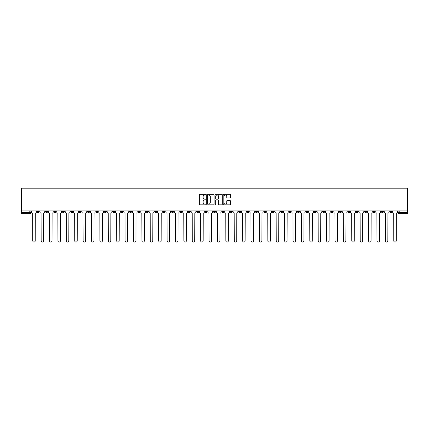 <?xml version="1.0" encoding="UTF-8"?>
<svg xmlns="http://www.w3.org/2000/svg" width="429" height="429" viewBox="0 0 429 429"><rect width="100%" height="100%" fill="white"/><g stroke="black" fill="none" stroke-linecap="round" stroke-linejoin="round"><path stroke-width="0.64" d="M205.888 194.627A0.37 0.37 0 0 0 205.518 194.257L199.909 194.257A0.531 0.531 0 0 0 199.378 194.782L199.378 204.295A0.531 0.531 0 0 0 199.909 204.821L205.518 204.821A0.37 0.37 0 0 0 205.888 204.451A0.37 0.37 0 0 0 205.518 204.081L204.794 204.081A1.689 1.689 0 0 1 203.105 202.391L203.105 201.598A1.689 1.689 0 0 1 204.794 199.909L205.518 199.909A0.37 0.37 0 0 0 205.888 199.539A0.37 0.37 0 0 0 205.518 199.169L204.794 199.169A1.689 1.689 0 0 1 203.105 197.479L203.105 196.686A1.689 1.689 0 0 1 204.794 194.997L205.518 194.997A0.37 0.37 0 0 0 205.888 194.627M314.173 210.896L314.173 211.486L316.329 211.486A1.078 1.078 0 0 1 315.251 212.564A1.078 1.078 0 0 1 314.173 211.486L314.173 210.896M263.797 210.896L263.797 211.486L265.953 211.486A1.078 1.078 0 0 1 264.875 212.564A1.078 1.078 0 0 1 263.797 211.486L263.797 210.896M255.405 210.896L255.405 211.486L257.556 211.486A1.078 1.078 0 0 1 256.478 212.564A1.078 1.078 0 0 1 255.405 211.486L255.405 210.896M205.03 210.896L205.03 211.486L207.18 211.486A1.078 1.078 0 0 1 206.102 212.564A1.078 1.078 0 0 1 205.03 211.486L205.03 210.896M196.632 210.896L196.632 211.486L198.783 211.486A1.078 1.078 0 0 1 197.71 212.564A1.078 1.078 0 0 1 196.632 211.486L196.632 210.896M188.234 210.896L188.234 211.486L190.39 211.486A1.078 1.078 0 0 1 189.312 212.564A1.078 1.078 0 0 1 188.234 211.486L188.234 210.896M171.444 210.896L171.444 211.486L173.595 211.486A1.078 1.078 0 0 1 172.522 212.564A1.078 1.078 0 0 1 171.444 211.486L171.444 210.896M154.654 211.486L154.654 210.896L154.654 211.486A1.078 1.078 0 0 0 155.727 212.564A1.078 1.078 0 0 1 154.654 211.486L156.805 211.486A1.078 1.078 0 0 1 155.727 212.564A1.078 1.078 0 0 0 156.805 211.486L156.805 210.896L156.805 211.486M146.257 211.486L146.257 210.896L146.257 211.486A1.078 1.078 0 0 0 147.335 212.564A1.078 1.078 0 0 1 146.257 211.486L148.407 211.486A1.078 1.078 0 0 1 147.335 212.564M137.859 211.486L137.859 210.896L137.859 211.486A1.078 1.078 0 0 0 138.937 212.564A1.078 1.078 0 0 1 137.859 211.486L140.015 211.486A1.078 1.078 0 0 1 138.937 212.564A1.078 1.078 0 0 0 140.015 211.486L140.015 210.896L140.015 211.486M129.467 210.896L129.467 211.486L131.617 211.486A1.078 1.078 0 0 1 130.539 212.564A1.078 1.078 0 0 1 129.467 211.486L129.467 210.896M121.069 210.896L121.069 211.486L123.225 211.486A1.078 1.078 0 0 1 122.147 212.564A1.078 1.078 0 0 1 121.069 211.486L121.069 210.896M112.671 210.896L112.671 211.486L114.827 211.486A1.078 1.078 0 0 1 113.749 212.564A1.078 1.078 0 0 1 112.671 211.486L112.671 210.896M104.279 211.486L104.279 210.896L104.279 211.486A1.078 1.078 0 0 0 105.357 212.564A1.078 1.078 0 0 1 104.279 211.486L106.43 211.486A1.078 1.078 0 0 1 105.357 212.564M87.484 211.486L87.484 210.896L87.484 211.486A1.078 1.078 0 0 0 88.562 212.564A1.078 1.078 0 0 1 87.484 211.486L89.64 211.486A1.078 1.078 0 0 1 88.562 212.564A1.078 1.078 0 0 0 89.64 211.486L89.64 210.896L89.64 211.486M79.092 211.486L79.092 210.896L79.092 211.486A1.078 1.078 0 0 0 80.169 212.564A1.078 1.078 0 0 1 79.092 211.486L81.242 211.486A1.078 1.078 0 0 1 80.169 212.564A1.078 1.078 0 0 0 81.242 211.486L81.242 210.896L81.242 211.486M70.694 211.486L70.694 210.896L70.694 211.486A1.078 1.078 0 0 0 71.772 212.564A1.078 1.078 0 0 1 70.694 211.486L72.85 211.486A1.078 1.078 0 0 1 71.772 212.564A1.078 1.078 0 0 0 72.85 211.486L72.85 210.896L72.85 211.486M62.302 211.486L62.302 210.896L62.302 211.486A1.078 1.078 0 0 0 63.374 212.564A1.078 1.078 0 0 1 62.302 211.486L64.452 211.486A1.078 1.078 0 0 1 63.374 212.564M53.904 211.486L53.904 210.896L53.904 211.486A1.078 1.078 0 0 0 54.982 212.564A1.078 1.078 0 0 1 53.904 211.486L56.054 211.486A1.078 1.078 0 0 1 54.982 212.564A1.078 1.078 0 0 0 56.054 211.486L56.054 210.896L56.054 211.486M45.506 211.486L45.506 210.896L45.506 211.486A1.078 1.078 0 0 0 46.584 212.564A1.078 1.078 0 0 1 45.506 211.486L47.662 211.486A1.078 1.078 0 0 1 46.584 212.564A1.078 1.078 0 0 0 47.662 211.486L47.662 210.896L47.662 211.486M229.939 197.978A0.531 0.531 0 0 0 230.47 197.453L230.47 194.782A0.531 0.531 0 0 0 229.939 194.257L223.707 194.257A0.531 0.531 0 0 0 223.177 194.782L223.177 204.295A0.531 0.531 0 0 0 223.707 204.821L229.939 204.821A0.531 0.531 0 0 0 230.47 204.295L230.47 201.072A0.531 0.531 0 0 0 229.939 200.541L227.273 200.541A0.531 0.531 0 0 0 226.743 201.072L226.743 202.67A1.416 1.416 0 0 1 225.332 204.081A1.416 1.416 0 0 1 223.917 202.67L223.917 196.407A1.416 1.416 0 0 1 225.332 194.997A1.416 1.416 0 0 1 226.743 196.407L226.743 197.453A0.531 0.531 0 0 0 227.273 197.978L229.939 197.978M407.55 210.896L21.45 210.896L21.45 188.181L407.55 188.181L407.55 213.637L399.206 213.637A1.078 1.078 0 0 1 398.133 212.564L407.55 212.564M214.039 194.782A0.531 0.531 0 0 0 213.508 194.257L207.277 194.257A0.531 0.531 0 0 0 206.746 194.782L206.746 204.295A0.531 0.531 0 0 0 207.277 204.821L213.508 204.821A0.531 0.531 0 0 0 214.039 204.295L214.039 194.782M215.492 194.257L221.723 194.257A0.531 0.531 0 0 1 222.254 194.782L222.254 204.295A0.531 0.531 0 0 1 221.723 204.821L219.058 204.821A0.531 0.531 0 0 1 218.527 204.295L218.527 200.434A0.531 0.531 0 0 0 218.002 199.909L216.232 199.909A0.531 0.531 0 0 0 215.701 200.434L215.701 204.451A0.37 0.37 0 0 1 215.331 204.821A0.37 0.37 0 0 1 214.961 204.451L214.961 194.782A0.531 0.531 0 0 1 215.492 194.257M398.133 210.896L398.133 212.564M30.867 210.896L30.867 212.564L30.867 210.896M29.794 210.896L29.794 213.637L21.45 213.637L21.45 212.564L30.867 212.564A1.078 1.078 0 0 1 29.794 213.637A1.078 1.078 0 0 0 30.867 212.564M21.45 210.896L21.45 212.564M391.886 210.896L391.886 211.486A1.078 1.078 0 0 1 390.814 212.564A1.078 1.078 0 0 1 389.736 211.486L391.886 211.486M389.736 210.896L389.736 211.486M383.494 210.896L383.494 211.486A1.078 1.078 0 0 1 382.416 212.564A1.078 1.078 0 0 1 381.338 211.486A1.078 1.078 0 0 0 382.416 212.564A1.078 1.078 0 0 0 383.494 211.486L381.338 211.486L381.338 210.896M375.096 210.896L375.096 211.486A1.078 1.078 0 0 1 374.018 212.564A1.078 1.078 0 0 1 372.946 211.486L375.096 211.486M372.946 210.896L372.946 211.486M366.698 210.896L366.698 211.486A1.078 1.078 0 0 1 365.626 212.564A1.078 1.078 0 0 1 364.548 211.486L366.698 211.486M364.548 210.896L364.548 211.486M358.306 211.486L358.306 210.896L358.306 211.486A1.078 1.078 0 0 1 357.228 212.564A1.078 1.078 0 0 1 356.15 211.486L358.306 211.486A1.078 1.078 0 0 1 357.228 212.564M356.15 210.896L356.15 211.486M349.908 210.896L349.908 211.486A1.078 1.078 0 0 1 348.831 212.564A1.078 1.078 0 0 1 347.758 211.486A1.078 1.078 0 0 0 348.831 212.564M347.758 210.896L347.758 211.486L349.908 211.486M341.516 210.896L341.516 211.486A1.078 1.078 0 0 1 340.438 212.564A1.078 1.078 0 0 1 339.36 211.486L341.516 211.486A1.078 1.078 0 0 1 340.438 212.564M339.36 210.896L339.36 211.486M333.119 210.896L333.119 211.486A1.078 1.078 0 0 1 332.041 212.564A1.078 1.078 0 0 1 330.963 211.486A1.078 1.078 0 0 0 332.041 212.564M330.963 210.896L330.963 211.486L333.119 211.486M324.721 210.896L324.721 211.486A1.078 1.078 0 0 1 323.643 212.564A1.078 1.078 0 0 1 322.57 211.486L324.721 211.486M322.57 210.896L322.57 211.486M316.329 210.896L316.329 211.486A1.078 1.078 0 0 1 315.251 212.564M307.931 210.896L307.931 211.486A1.078 1.078 0 0 1 306.853 212.564A1.078 1.078 0 0 1 305.775 211.486L307.931 211.486M305.775 210.896L305.775 211.486M299.533 210.896L299.533 211.486A1.078 1.078 0 0 1 298.461 212.564A1.078 1.078 0 0 1 297.383 211.486L299.533 211.486M297.383 210.896L297.383 211.486M291.141 210.896L291.141 211.486A1.078 1.078 0 0 1 290.063 212.564A1.078 1.078 0 0 1 288.985 211.486A1.078 1.078 0 0 0 290.063 212.564M288.985 210.896L288.985 211.486L291.141 211.486M282.743 210.896L282.743 211.486A1.078 1.078 0 0 1 281.665 212.564A1.078 1.078 0 0 1 280.593 211.486L282.743 211.486M280.593 210.896L280.593 211.486M274.346 210.896L274.346 211.486A1.078 1.078 0 0 1 273.273 212.564A1.078 1.078 0 0 1 272.195 211.486L274.346 211.486M272.195 210.896L272.195 211.486M265.953 210.896L265.953 211.486M257.556 210.896L257.556 211.486L257.556 210.896M249.158 210.896L249.158 211.486A1.078 1.078 0 0 1 248.085 212.564A1.078 1.078 0 0 1 247.007 211.486L249.158 211.486M247.007 210.896L247.007 211.486M240.766 210.896L240.766 211.486A1.078 1.078 0 0 1 239.688 212.564A1.078 1.078 0 0 1 238.61 211.486L240.766 211.486M238.61 210.896L238.61 211.486M232.368 210.896L232.368 211.486A1.078 1.078 0 0 1 231.29 212.564A1.078 1.078 0 0 1 230.217 211.486L232.368 211.486M230.217 210.896L230.217 211.486M223.97 210.896L223.97 211.486A1.078 1.078 0 0 1 222.898 212.564A1.078 1.078 0 0 1 221.82 211.486L223.97 211.486M221.82 210.896L221.82 211.486M215.578 210.896L215.578 211.486A1.078 1.078 0 0 1 214.5 212.564A1.078 1.078 0 0 1 213.422 211.486L215.578 211.486M213.422 210.896L213.422 211.486M207.18 210.896L207.18 211.486A1.078 1.078 0 0 1 206.102 212.564M198.783 210.896L198.783 211.486M190.39 211.486L190.39 210.896L190.39 211.486A1.078 1.078 0 0 1 189.312 212.564M181.993 210.896L181.993 211.486A1.078 1.078 0 0 1 180.915 212.564A1.078 1.078 0 0 1 179.842 211.486A1.078 1.078 0 0 0 180.915 212.564A1.078 1.078 0 0 0 181.993 211.486L179.842 211.486L179.842 210.896M173.595 211.486L173.595 210.896L173.595 211.486A1.078 1.078 0 0 1 172.522 212.564M165.203 210.896L165.203 211.486A1.078 1.078 0 0 1 164.125 212.564A1.078 1.078 0 0 1 163.047 211.486A1.078 1.078 0 0 0 164.125 212.564M163.047 210.896L163.047 211.486L165.203 211.486M148.407 210.896L148.407 211.486L148.407 210.896M131.617 211.486L131.617 210.896L131.617 211.486A1.078 1.078 0 0 1 130.539 212.564M123.225 211.486L123.225 210.896L123.225 211.486A1.078 1.078 0 0 1 122.147 212.564M114.827 211.486L114.827 210.896L114.827 211.486A1.078 1.078 0 0 1 113.749 212.564M106.43 210.896L106.43 211.486L106.43 210.896M98.037 211.486L98.037 210.896L98.037 211.486A1.078 1.078 0 0 1 96.959 212.564A1.078 1.078 0 0 1 95.882 211.486L98.037 211.486A1.078 1.078 0 0 1 96.959 212.564M95.882 210.896L95.882 211.486M64.452 210.896L64.452 211.486L64.452 210.896M39.264 210.896L39.264 211.486A1.078 1.078 0 0 1 38.186 212.564A1.078 1.078 0 0 1 37.114 211.486A1.078 1.078 0 0 0 38.186 212.564A1.078 1.078 0 0 0 39.264 211.486L39.264 210.896M37.114 210.896L37.114 211.486L39.264 211.486M207.856 194.997A0.37 0.37 0 0 0 207.486 195.367L207.486 203.711A0.37 0.37 0 0 0 207.856 204.081L208.623 204.081A1.689 1.689 0 0 0 210.312 202.391L210.312 196.686A1.689 1.689 0 0 0 208.623 194.997L207.856 194.997M218.527 196.434A1.416 1.416 0 0 0 217.117 195.023A1.416 1.416 0 0 0 215.701 196.434L215.701 198.638A0.531 0.531 0 0 0 216.232 199.169L218.002 199.169A0.531 0.531 0 0 0 218.527 198.638L218.527 196.434M31.596 212.023L31.596 210.896L31.596 212.023A1.078 1.078 48.4 0 0 32.674 213.1L32.754 240.819A1.239 1.239 48.4 0 0 33.988 242.058A1.239 1.239 48.4 0 0 35.226 240.819L35.307 213.1A1.078 1.078 48.4 0 0 36.385 212.023L36.385 210.896M32.674 213.1L32.754 240.819M35.226 240.819L35.307 213.1M39.988 212.023L39.988 210.896L39.988 212.023A1.078 1.078 48.4 0 0 41.066 213.1L41.146 240.819A1.239 1.239 48.4 0 0 42.385 242.058A1.239 1.239 48.4 0 0 43.624 240.819L43.704 213.1A1.078 1.078 48.4 0 0 44.782 212.023L44.782 210.896M48.386 212.023L48.386 210.896L48.386 212.023A1.078 1.078 48.4 0 0 49.464 213.1L49.544 240.819A1.239 1.239 48.4 0 0 50.783 242.058A1.239 1.239 48.4 0 0 52.022 240.819L52.102 213.1A1.078 1.078 48.4 0 0 53.175 212.023L53.175 210.896M41.066 213.1L41.146 240.819M43.624 240.819L43.704 213.1M49.464 213.1L49.544 240.819M52.022 240.819L52.102 213.1M56.784 212.023L56.784 210.896L56.784 212.023A1.078 1.078 48.4 0 0 57.861 213.1L57.942 240.819A1.239 1.239 48.4 0 0 59.175 242.058A1.239 1.239 48.4 0 0 60.414 240.819L60.494 213.1A1.078 1.078 48.4 0 0 61.572 212.023L61.572 210.896M65.176 212.023L65.176 210.896L65.176 212.023A1.078 1.078 48.4 0 0 66.254 213.1L66.334 240.819A1.239 1.239 48.4 0 0 67.573 242.058A1.239 1.239 48.4 0 0 68.812 240.819L68.892 213.1A1.078 1.078 48.4 0 0 69.97 212.023L69.97 210.896M73.573 212.023L73.573 210.896L73.573 212.023A1.078 1.078 48.4 0 0 74.651 213.1L74.732 240.819A1.239 1.239 48.4 0 0 75.971 242.058A1.239 1.239 48.4 0 0 77.209 240.819L77.29 213.1A1.078 1.078 48.4 0 0 78.362 212.023L78.362 210.896M57.861 213.1L57.942 240.819M60.414 240.819L60.494 213.1M66.254 213.1L66.334 240.819M68.812 240.819L68.892 213.1M74.651 213.1L74.732 240.819M77.209 240.819L77.29 213.1M81.971 212.023L81.971 210.896L81.971 212.023A1.078 1.078 48.4 0 0 83.044 213.1L83.129 240.819A1.239 1.239 48.4 0 0 84.363 242.058A1.239 1.239 48.4 0 0 85.602 240.819L85.682 213.1A1.078 1.078 48.4 0 0 86.76 212.023L86.76 210.896M83.044 213.1L83.129 240.819M85.602 240.819L85.682 213.1M90.363 212.023L90.363 210.896L90.363 212.023A1.078 1.078 48.4 0 0 91.441 213.1L91.522 240.819A1.239 1.239 48.4 0 0 92.761 242.058A1.239 1.239 48.4 0 0 93.999 240.819L94.08 213.1A1.078 1.078 48.4 0 0 95.158 212.023L95.158 210.896M91.441 213.1L91.522 240.819M93.999 240.819L94.08 213.1M98.761 212.023L98.761 210.896L98.761 212.023A1.078 1.078 48.4 0 0 99.839 213.1L99.919 240.819A1.239 1.239 48.4 0 0 101.158 242.058A1.239 1.239 48.4 0 0 102.397 240.819L102.477 213.1A1.078 1.078 48.4 0 0 103.55 212.023L103.55 210.896M99.839 213.1L99.919 240.819M102.397 240.819L102.477 213.1M107.159 212.023L107.159 210.896L107.159 212.023A1.078 1.078 48.4 0 0 108.231 213.1L108.312 240.819A1.239 1.239 48.4 0 0 109.551 242.058A1.239 1.239 48.4 0 0 110.789 240.819L110.87 213.1A1.078 1.078 48.4 0 0 111.948 212.023L111.948 210.896M108.231 213.1L108.312 240.819M110.789 240.819L110.87 213.1M115.551 212.023L115.551 210.896L115.551 212.023A1.078 1.078 48.4 0 0 116.629 213.1L116.709 240.819A1.239 1.239 48.4 0 0 117.948 242.058A1.239 1.239 48.4 0 0 119.187 240.819L119.267 213.1A1.078 1.078 48.4 0 0 120.345 212.023L120.345 210.896M116.629 213.1L116.709 240.819M119.187 240.819L119.267 213.1M123.949 212.023L123.949 210.896L123.949 212.023A1.078 1.078 48.4 0 0 125.027 213.1L125.107 240.819A1.239 1.239 48.4 0 0 126.346 242.058A1.239 1.239 48.4 0 0 127.579 240.819L127.665 213.1A1.078 1.078 48.4 0 0 128.738 212.023L128.738 210.896M125.027 213.1L125.107 240.819M127.579 240.819L127.665 213.1M132.347 212.023L132.347 210.896L132.347 212.023A1.078 1.078 48.4 0 0 133.419 213.1L133.499 240.819A1.239 1.239 48.4 0 0 134.738 242.058A1.239 1.239 48.4 0 0 135.977 240.819L136.057 213.1A1.078 1.078 48.4 0 0 137.135 212.023L137.135 210.896M133.419 213.1L133.499 240.819M135.977 240.819L136.057 213.1M140.739 212.023L140.739 210.896L140.739 212.023A1.078 1.078 48.4 0 0 141.817 213.1L141.897 240.819A1.239 1.239 48.4 0 0 143.136 242.058A1.239 1.239 48.4 0 0 144.375 240.819L144.455 213.1A1.078 1.078 48.4 0 0 145.533 212.023L145.533 210.896M141.817 213.1L141.897 240.819M144.375 240.819L144.455 213.1M149.136 212.023L149.136 210.896L149.136 212.023A1.078 1.078 48.4 0 0 150.214 213.1L150.295 240.819A1.239 1.239 48.4 0 0 151.534 242.058A1.239 1.239 48.4 0 0 152.767 240.819L152.847 213.1A1.078 1.078 48.4 0 0 153.925 212.023L153.925 210.896M150.214 213.1L150.295 240.819M152.767 240.819L152.847 213.1M157.534 212.023L157.534 210.896L157.534 212.023A1.078 1.078 48.4 0 0 158.607 213.1L158.687 240.819A1.239 1.239 48.4 0 0 159.926 242.058A1.239 1.239 48.4 0 0 161.165 240.819L161.245 213.1A1.078 1.078 48.4 0 0 162.323 212.023L162.323 210.896M158.607 213.1L158.687 240.819M161.165 240.819L161.245 213.1M165.926 212.023L165.926 210.896L165.926 212.023A1.078 1.078 48.4 0 0 167.004 213.1L167.085 240.819A1.239 1.239 48.4 0 0 168.324 242.058A1.239 1.239 48.4 0 0 169.562 240.819L169.643 213.1A1.078 1.078 48.4 0 0 170.721 212.023L170.721 210.896M167.004 213.1L167.085 240.819M169.562 240.819L169.643 213.1M174.324 212.023L174.324 210.896L174.324 212.023A1.078 1.078 48.4 0 0 175.402 213.1L175.482 240.819A1.239 1.239 48.4 0 0 176.721 242.058A1.239 1.239 48.4 0 0 177.955 240.819L178.035 213.1A1.078 1.078 48.4 0 0 179.113 212.023L179.113 210.896M175.402 213.1L175.482 240.819M177.955 240.819L178.035 213.1M182.722 212.023L182.722 210.896L182.722 212.023A1.078 1.078 48.4 0 0 183.794 213.1L183.875 240.819A1.239 1.239 48.4 0 0 185.113 242.058A1.239 1.239 48.4 0 0 186.352 240.819L186.433 213.1A1.078 1.078 48.4 0 0 187.511 212.023L187.511 210.896M183.794 213.1L183.875 240.819M186.352 240.819L186.433 213.1M191.114 212.023L191.114 210.896L191.114 212.023A1.078 1.078 48.4 0 0 192.192 213.1L192.272 240.819A1.239 1.239 48.4 0 0 193.511 242.058A1.239 1.239 48.4 0 0 194.75 240.819L194.83 213.1A1.078 1.078 48.4 0 0 195.903 212.023L195.903 210.896M192.192 213.1L192.272 240.819M194.75 240.819L194.83 213.1M199.512 212.023L199.512 210.896L199.512 212.023A1.078 1.078 48.4 0 0 200.59 213.1L200.67 240.819A1.239 1.239 48.4 0 0 201.909 242.058A1.239 1.239 48.4 0 0 203.142 240.819L203.223 213.1A1.078 1.078 48.4 0 0 204.301 212.023L204.301 210.896M200.59 213.1L200.67 240.819M203.142 240.819L203.223 213.1M207.909 212.023L207.909 210.896L207.909 212.023A1.078 1.078 48.4 0 0 208.982 213.1L209.062 240.819A1.239 1.239 48.4 0 0 210.301 242.058A1.239 1.239 48.4 0 0 211.54 240.819L211.62 213.1A1.078 1.078 48.4 0 0 212.698 212.023L212.698 210.896M208.982 213.1L209.062 240.819M211.54 240.819L211.62 213.1M216.302 212.023L216.302 210.896L216.302 212.023A1.078 1.078 48.4 0 0 217.38 213.1L217.46 240.819A1.239 1.239 48.4 0 0 218.699 242.058A1.239 1.239 48.4 0 0 219.938 240.819L220.018 213.1A1.078 1.078 48.4 0 0 221.091 212.023L221.091 210.896M217.38 213.1L217.46 240.819M219.938 240.819L220.018 213.1M224.699 212.023L224.699 210.896L224.699 212.023A1.078 1.078 48.4 0 0 225.777 213.1L225.858 240.819A1.239 1.239 48.4 0 0 227.091 242.058A1.239 1.239 48.4 0 0 228.33 240.819L228.41 213.1A1.078 1.078 48.4 0 0 229.488 212.023L229.488 210.896M225.777 213.1L225.858 240.819M228.33 240.819L228.41 213.1M233.097 212.023L233.097 210.896L233.097 212.023A1.078 1.078 48.4 0 0 234.17 213.1L234.25 240.819A1.239 1.239 48.4 0 0 235.489 242.058A1.239 1.239 48.4 0 0 236.728 240.819L236.808 213.1A1.078 1.078 48.4 0 0 237.886 212.023L237.886 210.896M234.17 213.1L234.25 240.819M236.728 240.819L236.808 213.1M241.489 212.023L241.489 210.896L241.489 212.023A1.078 1.078 48.4 0 0 242.567 213.1L242.648 240.819A1.239 1.239 48.4 0 0 243.887 242.058A1.239 1.239 48.4 0 0 245.125 240.819L245.206 213.1A1.078 1.078 48.4 0 0 246.278 212.023L246.278 210.896M242.567 213.1L242.648 240.819M245.125 240.819L245.206 213.1M249.887 212.023L249.887 210.896L249.887 212.023A1.078 1.078 48.4 0 0 250.965 213.1L251.045 240.819A1.239 1.239 48.4 0 0 252.279 242.058A1.239 1.239 48.4 0 0 253.518 240.819L253.598 213.1A1.078 1.078 48.4 0 0 254.676 212.023L254.676 210.896M250.965 213.1L251.045 240.819M253.518 240.819L253.598 213.1M258.279 212.023L258.279 210.896L258.279 212.023A1.078 1.078 48.4 0 0 259.357 213.1L259.438 240.819A1.239 1.239 48.4 0 0 260.676 242.058A1.239 1.239 48.4 0 0 261.915 240.819L261.996 213.1A1.078 1.078 48.4 0 0 263.074 212.023L263.074 210.896M259.357 213.1L259.438 240.819M261.915 240.819L261.996 213.1M266.677 212.023L266.677 210.896L266.677 212.023A1.078 1.078 48.4 0 0 267.755 213.1L267.835 240.819A1.239 1.239 48.4 0 0 269.074 242.058A1.239 1.239 48.4 0 0 270.313 240.819L270.393 213.1A1.078 1.078 48.4 0 0 271.466 212.023L271.466 210.896M267.755 213.1L267.835 240.819M270.313 240.819L270.393 213.1M275.075 212.023L275.075 210.896L275.075 212.023A1.078 1.078 48.4 0 0 276.153 213.1L276.233 240.819A1.239 1.239 48.4 0 0 277.466 242.058A1.239 1.239 48.4 0 0 278.705 240.819L278.786 213.1A1.078 1.078 48.4 0 0 279.864 212.023L279.864 210.896M276.153 213.1L276.233 240.819M278.705 240.819L278.786 213.1M283.467 212.023L283.467 210.896L283.467 212.023A1.078 1.078 48.4 0 0 284.545 213.1L284.625 240.819A1.239 1.239 48.4 0 0 285.864 242.058A1.239 1.239 48.4 0 0 287.103 240.819L287.183 213.1A1.078 1.078 48.4 0 0 288.261 212.023L288.261 210.896M284.545 213.1L284.625 240.819M287.103 240.819L287.183 213.1M291.865 212.023L291.865 210.896L291.865 212.023A1.078 1.078 48.4 0 0 292.943 213.1L293.023 240.819A1.239 1.239 48.4 0 0 294.262 242.058A1.239 1.239 48.4 0 0 295.501 240.819L295.581 213.1A1.078 1.078 48.4 0 0 296.654 212.023L296.654 210.896M292.943 213.1L293.023 240.819M295.501 240.819L295.581 213.1M300.262 212.023L300.262 210.896L300.262 212.023A1.078 1.078 48.4 0 0 301.335 213.1L301.421 240.819A1.239 1.239 48.4 0 0 302.654 242.058A1.239 1.239 48.4 0 0 303.893 240.819L303.973 213.1A1.078 1.078 48.4 0 0 305.051 212.023L305.051 210.896M301.335 213.1L301.421 240.819M303.893 240.819L303.973 213.1M308.655 212.023L308.655 210.896L308.655 212.023A1.078 1.078 48.4 0 0 309.733 213.1L309.813 240.819A1.239 1.239 48.4 0 0 311.052 242.058A1.239 1.239 48.4 0 0 312.291 240.819L312.371 213.1A1.078 1.078 48.4 0 0 313.449 212.023L313.449 210.896M309.733 213.1L309.813 240.819M312.291 240.819L312.371 213.1M317.052 212.023L317.052 210.896L317.052 212.023A1.078 1.078 48.4 0 0 318.13 213.1L318.211 240.819A1.239 1.239 48.4 0 0 319.449 242.058A1.239 1.239 48.4 0 0 320.688 240.819L320.769 213.1A1.078 1.078 48.4 0 0 321.841 212.023L321.841 210.896M318.13 213.1L318.211 240.819M320.688 240.819L320.769 213.1M325.45 212.023L325.45 210.896L325.45 212.023A1.078 1.078 48.4 0 0 326.523 213.1L326.603 240.819A1.239 1.239 48.4 0 0 327.842 242.058A1.239 1.239 48.4 0 0 329.081 240.819L329.161 213.1A1.078 1.078 48.4 0 0 330.239 212.023L330.239 210.896M326.523 213.1L326.603 240.819M329.081 240.819L329.161 213.1M333.842 212.023L333.842 210.896L333.842 212.023A1.078 1.078 48.4 0 0 334.92 213.1L335.001 240.819A1.239 1.239 48.4 0 0 336.239 242.058A1.239 1.239 48.4 0 0 337.478 240.819L337.559 213.1A1.078 1.078 48.4 0 0 338.637 212.023L338.637 210.896M334.92 213.1L335.001 240.819M337.478 240.819L337.559 213.1M342.24 212.023L342.24 210.896L342.24 212.023A1.078 1.078 48.4 0 0 343.318 213.1L343.398 240.819A1.239 1.239 48.4 0 0 344.637 242.058A1.239 1.239 48.4 0 0 345.871 240.819L345.956 213.1A1.078 1.078 48.4 0 0 347.029 212.023L347.029 210.896M343.318 213.1L343.398 240.819M345.871 240.819L345.956 213.1M350.638 212.023L350.638 210.896L350.638 212.023A1.078 1.078 48.4 0 0 351.71 213.1L351.791 240.819A1.239 1.239 48.4 0 0 353.029 242.058A1.239 1.239 48.4 0 0 354.268 240.819L354.349 213.1A1.078 1.078 48.4 0 0 355.426 212.023L355.426 210.896M351.71 213.1L351.791 240.819M354.268 240.819L354.349 213.1M359.03 212.023L359.03 210.896L359.03 212.023A1.078 1.078 48.4 0 0 360.108 213.1L360.188 240.819A1.239 1.239 48.4 0 0 361.427 242.058A1.239 1.239 48.4 0 0 362.666 240.819L362.746 213.1A1.078 1.078 48.4 0 0 363.824 212.023L363.824 210.896M360.108 213.1L360.188 240.819M362.666 240.819L362.746 213.1M367.428 212.023L367.428 210.896L367.428 212.023A1.078 1.078 48.4 0 0 368.506 213.1L368.586 240.819A1.239 1.239 48.4 0 0 369.825 242.058A1.239 1.239 48.4 0 0 371.058 240.819L371.139 213.1A1.078 1.078 48.4 0 0 372.216 212.023L372.216 210.896M368.506 213.1L368.586 240.819M371.058 240.819L371.139 213.1M375.825 212.023L375.825 210.896L375.825 212.023A1.078 1.078 48.4 0 0 376.898 213.1L376.978 240.819A1.239 1.239 48.4 0 0 378.217 242.058A1.239 1.239 48.4 0 0 379.456 240.819L379.536 213.1A1.078 1.078 48.4 0 0 380.614 212.023L380.614 210.896M376.898 213.1L376.978 240.819M379.456 240.819L379.536 213.1M384.218 212.023L384.218 210.896L384.218 212.023A1.078 1.078 48.4 0 0 385.296 213.1L385.376 240.819A1.239 1.239 48.4 0 0 386.615 242.058A1.239 1.239 48.4 0 0 387.854 240.819L387.934 213.1A1.078 1.078 48.4 0 0 389.012 212.023L389.012 210.896M385.296 213.1L385.376 240.819M387.854 240.819L387.934 213.1M392.615 212.023L392.615 210.896L392.615 212.023A1.078 1.078 48.4 0 0 393.693 213.1L393.774 240.819A1.239 1.239 48.4 0 0 395.012 242.058A1.239 1.239 48.4 0 0 396.246 240.819L396.326 213.1A1.078 1.078 48.4 0 0 397.404 212.023L397.404 210.896M393.693 213.1L393.774 240.819M396.246 240.819L396.326 213.1M399.206 210.896L399.206 213.637"/></g></svg>
